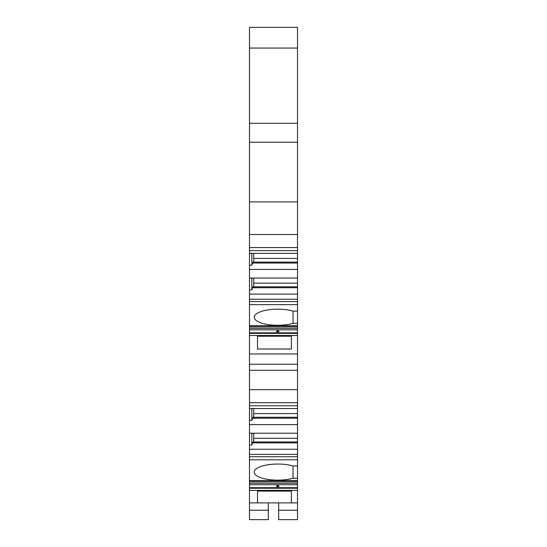 <?xml version="1.0" encoding="UTF-8"?>
<svg xmlns="http://www.w3.org/2000/svg" width="547" height="547" viewBox="0 0 547 547"><rect width="100%" height="100%" fill="white"/><g stroke="black" fill="none" stroke-linecap="round" stroke-linejoin="round"><path stroke-width="0.82" d="M297.513 325.697L297.513 329.848L249.487 329.848L249.487 325.697L297.513 325.697L297.513 48.068L249.487 48.068L249.487 27.35L297.513 27.35L297.513 48.068M297.513 329.848L297.513 332.829L249.487 332.829L249.487 335.489L297.513 335.489L297.513 332.829M297.513 480.567L297.513 484.717L249.487 484.717L249.487 480.567L297.513 480.567L297.513 370.271L249.487 370.271L249.487 353.943L297.513 353.943L297.513 335.489M297.513 353.943L297.513 370.271M297.513 484.717L297.513 487.698L249.487 487.698L249.487 484.717M297.513 519.65L278.676 519.65L297.513 519.65L278.676 519.65L297.513 519.65L297.513 487.698M297.513 389.676L249.487 389.676L249.487 370.271M297.513 402.715L249.487 402.715L249.487 389.676M297.513 454.386L249.487 454.386L249.487 445.012L251.839 445.012L251.839 433.21M297.513 459.801L249.487 459.801L249.487 454.386M249.487 456.738L297.513 456.738M297.513 433.21L249.487 433.21L249.487 420.335L251.839 420.335L252.974 417.265L297.513 417.265M249.487 424.595L297.513 424.595M297.513 418.209L252.475 418.209M249.487 420.335L249.487 408.534L297.513 408.534M297.513 442.885L252.475 442.885L252.974 441.949L297.513 441.949M253.726 408.534L253.726 417.265M253.726 433.21L253.726 441.949M251.839 408.534L251.839 420.335M249.487 433.21L249.487 445.012M252.475 442.885L251.839 445.012M249.487 449.272L297.513 449.272M249.487 408.534L249.487 405.771L297.513 405.771M249.487 405.771L249.487 402.715M297.513 465.976L293.035 465.976L293.035 478.215A23.542 8.055 0 0 1 267.886 479.411A23.542 8.055 0 0 1 254.198 472.095A23.542 8.055 0 0 1 267.886 464.786A23.542 8.055 0 0 1 293.035 465.976M297.513 478.215L293.035 478.215M249.487 502.891L257.493 502.891L257.493 491.097L257.493 502.891L268.324 502.891L268.324 519.65L249.487 519.65L268.324 519.65L249.487 519.65L249.487 490.358L297.513 490.358M297.513 502.891L291.394 502.891L291.394 491.097L291.394 502.891L268.324 502.891M257.493 491.097L291.394 491.097M278.676 519.65L278.676 502.891M268.324 519.65L249.487 519.65M277.739 485.551C273.24 487.008 282.225 487.042 277.739 485.551M297.513 488.239L249.487 488.239L249.487 487.698M249.487 488.239L249.487 490.358M249.487 480.567L249.487 459.801M249.487 364.247L297.513 364.247M249.487 27.35L297.513 27.35M297.513 323.345L293.035 323.345L293.035 311.106L297.513 311.106M277.739 330.682C273.24 332.138 282.225 332.173 277.739 330.682M249.487 329.848L249.487 332.829M291.394 349.007L257.493 349.007L257.493 336.227L291.394 336.227L291.394 349.007L291.394 336.227M257.493 349.007L257.493 336.227M249.487 353.943L249.487 335.489M297.513 304.638L249.487 304.638L249.487 289.855L251.839 289.855L251.839 278.054M249.487 325.697L249.487 304.638M293.035 323.345A23.542 8.055 0 0 1 267.886 324.542A23.542 8.055 0 0 1 254.198 317.226A23.542 8.055 0 0 1 267.886 309.917A23.542 8.055 0 0 1 293.035 311.106M297.513 299.23L249.487 299.23M249.487 301.582L297.513 301.582M297.513 278.054L249.487 278.054L249.487 265.179L251.839 265.179L252.974 262.109L297.513 262.109M249.487 269.439L297.513 269.439M297.513 263.052L252.475 263.052M249.487 265.179L249.487 253.377L297.513 253.377M297.513 287.729L252.475 287.729L252.974 286.785L297.513 286.785M253.726 253.377L253.726 262.109M253.726 278.054L253.726 286.785M251.839 253.377L251.839 265.179M249.487 278.054L249.487 289.855M252.475 287.729L251.839 289.855M249.487 294.115L297.513 294.115M249.487 253.377L249.487 250.615L297.513 250.615M297.513 247.559L249.487 247.559L249.487 142.234L297.513 142.234M249.487 250.615L249.487 247.559M297.513 234.513L249.487 234.513M297.513 201.898L249.487 201.898M297.513 123.287L249.487 123.287L249.487 48.068M249.487 142.234L249.487 123.287M297.513 413.607L253.726 413.607M297.513 438.284L253.726 438.284M268.324 510.235L249.487 510.235M297.513 510.235L278.676 510.235M297.513 481.784L249.487 481.784M297.513 483.24L249.487 483.24M297.513 333.369L249.487 333.369M297.513 328.371L249.487 328.371M297.513 326.915L249.487 326.915M297.513 258.451L253.726 258.451M297.513 283.127L253.726 283.127M249.487 480.738L297.513 480.738M249.487 325.868L297.513 325.868"/></g></svg>
